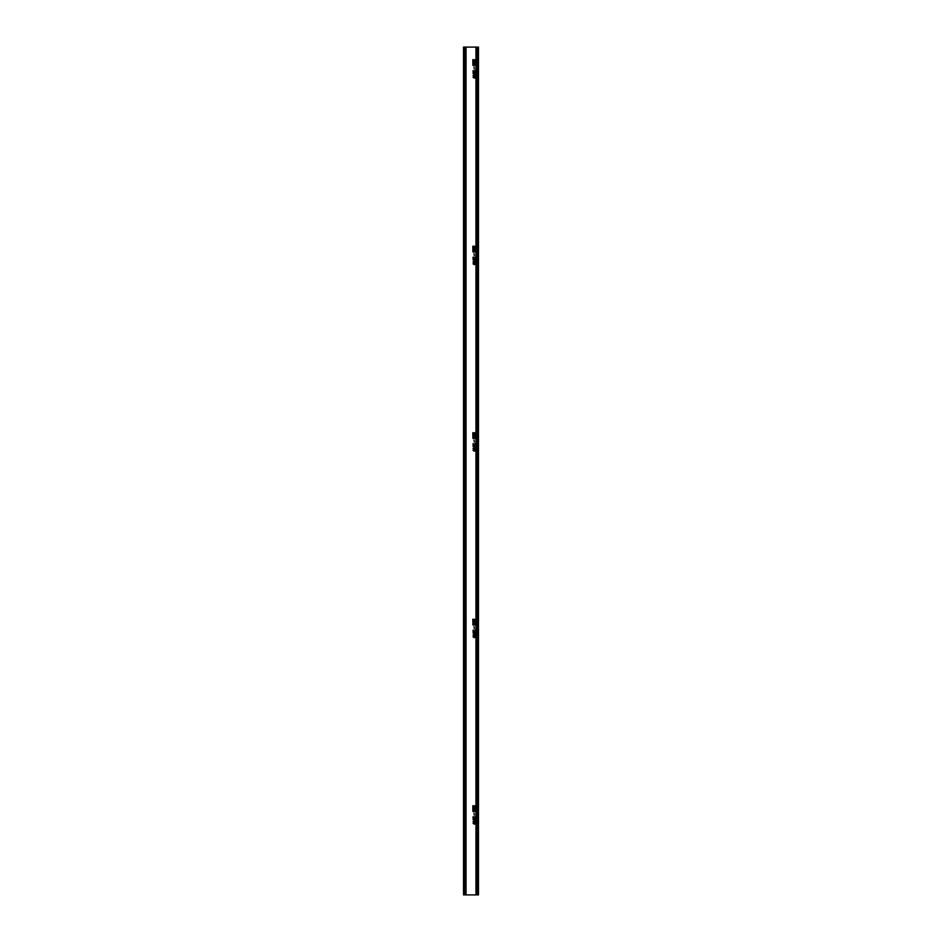 <?xml version="1.0" encoding="UTF-8"?>
<svg xmlns="http://www.w3.org/2000/svg" width="942" height="942" viewBox="0 0 942 942"><rect width="100%" height="100%" fill="white"/><g stroke="black" fill="none" stroke-linecap="round" stroke-linejoin="round"><path stroke-width="1.41" d="M474.297 808.966L474.686 808.106L474.297 808.966M473.626 809.001L474.062 808.106L473.626 809.001M473.814 809.543L474.956 809.096L474.956 807.777L473.367 807.777L473.814 809.543M474.156 807.282A0.648 0.648 0 0 0 474.803 806.635A0.648 0.648 0 0 0 474.156 805.987A0.648 0.648 0 0 0 473.508 806.635A0.648 0.648 0 0 0 474.156 807.282M474.156 805.657L474.156 807.612L474.156 805.657M474.156 811.25A0.648 0.648 0 0 0 474.803 810.591A0.648 0.648 0 0 0 474.156 809.943A0.648 0.648 0 0 0 473.508 810.591A0.648 0.648 0 0 0 474.156 811.25M474.156 811.568L474.156 809.625L474.156 811.568M474.297 622.45L474.686 621.59L474.297 622.45M473.626 622.485L474.062 621.59L473.626 622.485M473.814 623.027L474.956 622.58L474.956 621.261L473.367 621.261L473.814 623.027M474.156 620.766A0.648 0.648 0 0 0 474.803 620.119A0.648 0.648 0 0 0 474.156 619.471A0.648 0.648 0 0 0 473.508 620.119A0.648 0.648 0 0 0 474.156 620.766M474.156 619.141L474.156 621.096L474.156 619.141M474.156 624.734A0.648 0.648 0 0 0 474.803 624.087A0.648 0.648 0 0 0 474.156 623.427A0.648 0.648 0 0 0 473.508 624.087A0.648 0.648 0 0 0 474.156 624.734M474.156 625.052L474.156 623.109L474.156 625.052M474.297 435.934L474.686 435.074L474.297 435.934M473.626 435.969L474.062 435.074L473.626 435.969M473.814 436.511L474.956 436.064L474.956 434.745L473.367 434.745L473.814 436.511M474.156 434.25A0.648 0.648 0 0 0 474.803 433.603A0.648 0.648 0 0 0 474.156 432.955A0.648 0.648 0 0 0 473.508 433.603A0.648 0.648 0 0 0 474.156 434.25M474.156 432.625L474.156 434.58L474.156 432.625M474.156 438.218A0.648 0.648 0 0 0 474.803 437.571A0.648 0.648 0 0 0 474.156 436.911A0.648 0.648 0 0 0 473.508 437.571A0.648 0.648 0 0 0 474.156 438.218M474.156 438.536L474.156 436.593L474.156 438.536M474.297 249.418L474.686 248.558L474.297 249.418M473.626 249.453L474.062 248.558L473.626 249.453M473.814 249.995L474.956 249.548L474.956 248.229L473.367 248.229L473.814 249.995M474.156 247.734A0.648 0.648 0 0 0 474.803 247.087A0.648 0.648 0 0 0 474.156 246.439A0.648 0.648 0 0 0 473.508 247.087A0.648 0.648 0 0 0 474.156 247.734M474.156 246.109L474.156 248.064L474.156 246.109M474.156 251.702A0.648 0.648 0 0 0 474.803 251.055A0.648 0.648 0 0 0 474.156 250.395A0.648 0.648 0 0 0 473.508 251.055A0.648 0.648 0 0 0 474.156 251.702M474.156 252.02L474.156 250.077L474.156 252.02M474.297 62.902L474.686 62.042L474.297 62.902M473.626 62.937L474.062 62.042L473.626 62.937M473.814 63.479L474.956 63.032L474.956 61.713L473.367 61.713L473.814 63.479M474.156 61.218A0.648 0.648 0 0 0 474.803 60.571A0.648 0.648 0 0 0 474.156 59.923A0.648 0.648 0 0 0 473.508 60.571A0.648 0.648 0 0 0 474.156 61.218M474.156 59.593L474.156 61.548L474.156 59.593M474.156 65.186A0.648 0.648 0 0 0 474.803 64.539A0.648 0.648 0 0 0 474.156 63.879A0.648 0.648 0 0 0 473.508 64.539A0.648 0.648 0 0 0 474.156 65.186M474.156 65.504L474.156 63.561L474.156 65.504M474.309 815.171L474.014 813.052L474.309 815.171M474.309 628.655L474.014 626.536L474.309 628.655M474.309 442.139L474.014 440.02L474.309 442.139M474.309 255.623L474.014 253.504L474.309 255.623M475.31 820.847L474.945 822.236L475.227 821.2L474.379 820.894L473.897 822.26L473.025 821.459L475.31 820.847M473.85 631.069L473.379 630.563L473.061 631.799L473.061 630.139L474.898 631.446L474.886 630.174L475.604 630.987L474.898 631.776L473.85 631.069M473.025 632.977L474.309 632.164L475.604 632.977L474.309 633.789L473.025 632.977M474.379 637.71L473.025 636.816L473.673 636.109L473.32 636.827L474.203 637.381L474.756 636.074L475.604 636.851L474.379 637.71M475.31 447.815L474.945 449.204L475.227 448.168L474.379 447.862L473.897 449.228L473.025 448.427L475.31 447.815M473.85 258.037L473.379 257.531L473.061 258.767L473.061 257.107L474.898 258.414L474.886 257.142L475.604 257.955L474.898 258.744L473.85 258.037M473.025 259.945L474.309 259.132L475.604 259.945L474.309 260.757L473.025 259.945M474.379 264.678L473.025 263.784L473.673 263.077L473.32 263.795L474.203 264.349L474.756 263.042L475.604 263.819L474.379 264.678M475.31 811.403L475.498 805.728L475.31 811.403M472.908 811.498L472.813 805.728L472.908 811.498M475.31 624.887L475.498 619.212L475.31 624.887M472.908 624.982L472.813 619.212L472.908 624.982M475.31 438.371L475.498 432.696L475.31 438.371M472.908 438.466L472.813 432.696L472.908 438.466M475.31 251.855L475.498 246.18L475.31 251.855M472.908 251.95L472.813 246.18L472.908 251.95M474.309 69.107L474.014 66.988L474.309 69.107M475.31 74.783L474.945 76.172L475.227 75.136L474.379 74.83L473.897 76.196L473.025 75.395L475.31 74.783M477.205 894.9L463.523 894.9L463.523 47.1L478.477 47.1L478.477 894.9L477.205 894.9L477.205 47.1M472.908 65.434L472.813 59.664L472.908 65.434M475.31 65.339L475.498 59.664L475.31 65.339M474.379 78.162L473.025 77.268L473.673 76.561L473.32 77.279L474.203 77.833L474.756 76.526L475.604 77.303L474.379 78.162M473.025 73.429L474.309 72.616L475.604 73.429L474.309 74.241L473.025 73.429M473.85 71.521L473.379 71.015L473.061 72.251L473.061 70.591L474.898 71.898L474.886 70.626L475.604 71.439L474.898 72.228L473.85 71.521M475.31 261.299L474.945 262.688L475.227 261.652L474.379 261.346L473.897 262.712L473.025 261.911L475.31 261.299M474.379 451.194L473.025 450.3L473.673 449.593L473.32 450.311L474.203 450.865L474.756 449.558L475.604 450.335L474.379 451.194M473.025 446.461L474.309 445.648L475.604 446.461L474.309 447.273L473.025 446.461M473.85 444.553L473.379 444.047L473.061 445.283L473.061 443.623L474.898 444.93L474.886 443.658L475.604 444.471L474.898 445.26L473.85 444.553M475.31 634.331L474.945 635.72L475.227 634.684L474.379 634.378L473.897 635.744L473.025 634.943L475.31 634.331M474.379 824.226L473.025 823.332L473.673 822.625L473.32 823.343L474.203 823.897L474.756 822.59L475.604 823.367L474.379 824.226M473.025 819.493L474.309 818.68L475.604 819.493L474.309 820.305L473.025 819.493M473.85 817.585L473.379 817.079L473.061 818.315L473.061 816.655L474.898 817.962L474.886 816.69L475.604 817.503L474.898 818.292L473.85 817.585M476.299 894.9L476.299 47.1M465.701 894.9L465.701 47.1M474.226 77.35L475.31 77.362L474.226 77.35M474.427 75.36L473.32 75.372L474.427 75.36M475.133 73.087L473.32 73.429L474.309 73.923L475.133 73.087M474.226 263.866L475.31 263.878L474.226 263.866M474.427 261.876L473.32 261.888L474.427 261.876M475.133 259.603L473.32 259.945L474.309 260.439L475.133 259.603M474.226 450.382L475.31 450.394L474.226 450.382M474.427 448.392L473.32 448.404L474.427 448.392M475.133 446.119L473.32 446.461L474.309 446.955L475.133 446.119M474.226 636.898L475.31 636.91L474.226 636.898M474.427 634.908L473.32 634.92L474.427 634.908M475.133 632.635L473.32 632.977L474.309 633.471L475.133 632.635M474.226 823.414L475.31 823.426L474.226 823.414M474.427 821.424L473.32 821.436L474.427 821.424M475.133 819.151L473.32 819.493L474.309 819.987L475.133 819.151M466.043 894.9L466.043 47.1M475.957 894.9L475.957 47.1M464.795 894.9L464.795 47.1"/></g></svg>
